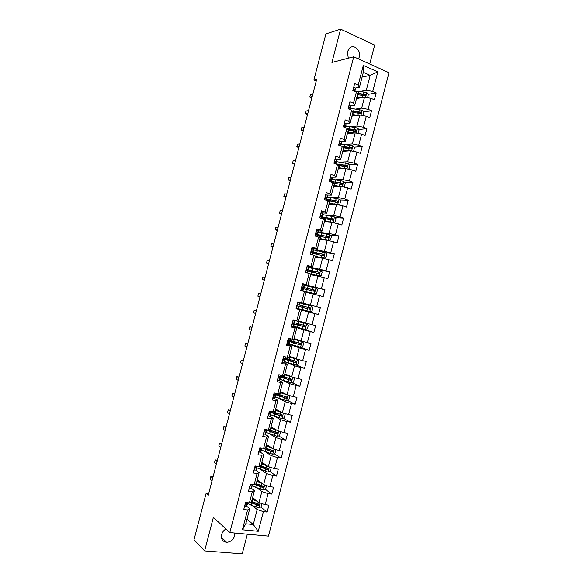 <?xml version="1.0" encoding="UTF-8"?>
<svg xmlns="http://www.w3.org/2000/svg" width="583" height="583" viewBox="0 0 583 583"><rect width="100%" height="100%" fill="white"/><g stroke="black" fill="none" stroke-linecap="round" stroke-linejoin="round"><path stroke-width="0.87" d="M358.494 58.934L359.288 56.996C361.285 50.524 354.049 43.783 349.589 48.061L347.461 51.632L348.27 58.213M225.934 528.992C223.77 530.282 222.342 532.141 221.642 534.575C220.921 539.086 222.568 541.658 226.576 542.299C230.504 542.052 233.185 539.873 234.614 535.741L234.832 533.051M369.746 64.021L374.672 45.088L340.61 29.15L325.897 33.916L313.887 79.988L316.256 80.986M268.435 536.141L388.999 72.722L353.743 56.784L229.811 532.592L268.435 536.141M229.811 532.592L213.371 517.347L204.626 550.913L242.229 553.85L247.345 534.203M362.087 77.124L370.183 75.382L363.333 72.343L359.441 87.304L358.188 85.125L354.646 83.595L352.832 90.576L356.373 92.092L353.473 103.235L349.924 101.748L348.102 108.737L351.658 110.202L348.758 121.351L345.194 119.909L343.372 126.897L346.943 128.318L344.043 139.468L340.465 138.076L338.643 145.065L342.228 146.435L339.321 157.592L335.728 156.251L333.906 163.24L337.506 164.566L334.598 175.716L330.998 174.426L329.176 181.415L332.784 182.69L329.883 193.855L326.261 192.609L324.44 199.605L328.061 200.829L325.154 211.993L321.524 210.791L319.703 217.787L323.339 218.975L320.431 230.139L316.788 228.988L314.966 235.984L318.617 237.121L315.709 248.285L312.051 247.185L310.229 254.181L313.887 255.267L310.979 266.446L307.307 265.389L305.485 272.385L309.165 273.427L306.25 284.606L302.57 283.593L300.748 290.596L304.435 291.587L301.52 302.766L297.826 301.805L296.004 308.815L299.706 309.755L296.791 320.941L293.081 320.023L291.26 327.034L294.969 327.93L292.061 339.117L288.549 338.3M358.188 85.125L363.326 65.398L377.82 71.898L372.741 91.414L376.188 92.908L368.259 94.329M246.514 506.08L249.728 508.711L245.8 523.782L242.411 529.801L258.262 531.295L263.378 511.648L267.116 512.056L268.916 505.14L265.185 504.71L268.071 493.619L271.795 494.071L273.595 487.162L269.871 486.688L272.757 475.597L276.473 476.1L278.273 469.184L274.564 468.666L277.45 457.582L281.152 458.129L282.952 451.22L279.25 450.652L282.136 439.567L285.823 440.165L287.623 433.256L283.936 432.644L286.821 421.56L290.502 422.201L292.294 415.293L288.621 414.637L291.507 403.56L295.173 404.245L296.966 397.344L293.307 396.637L296.186 385.567L299.844 386.296L301.637 379.395L297.993 378.644L300.872 367.574L304.508 368.354L306.308 361.453L302.672 360.658L305.55 349.589L309.179 350.412L310.972 343.511L307.35 342.673L310.229 331.603L313.843 332.478L315.643 325.584L312.029 324.695L314.907 313.632L318.515 314.55L320.307 307.656L316.707 306.716L319.586 295.661L323.179 296.623L324.971 289.729L321.386 288.745L324.265 277.69L327.843 278.703L329.635 271.809L326.057 270.782L328.936 259.734L332.499 260.79L334.292 253.896L330.736 252.825L333.607 241.777L337.163 242.878L338.956 235.991L335.407 234.869L338.278 223.821L341.82 224.972L343.613 218.086L340.078 216.92L342.95 205.879L346.477 207.074L348.27 200.188L344.75 198.978L347.621 187.937L351.134 189.176L352.926 182.297L349.414 181.036L352.285 170.003L355.79 171.285L357.583 164.406L354.085 163.102L356.956 152.068L360.447 153.402L362.232 146.53L358.749 145.174L361.62 134.141L365.096 135.526L366.882 128.646L363.413 127.247L366.284 116.221L369.746 117.649L371.539 110.777L368.077 109.334L370.948 98.308L374.395 99.78L376.188 92.908M242.411 529.801L247.586 509.936L243.738 509.52L245.567 502.488L249.407 502.925L252.33 491.709L248.496 491.243L250.326 484.218L254.152 484.706L257.074 473.491L253.255 472.981L255.084 465.955L258.896 466.487L261.811 455.279L258.007 454.718L259.836 447.693L263.64 448.276L266.555 437.068L262.765 436.463L264.587 429.438L268.377 430.072L271.292 418.864L267.517 418.208L269.339 411.19L273.114 411.868L276.029 400.667L272.268 399.967L274.09 392.949L277.851 393.671L280.766 382.477L277.012 381.727L278.842 374.709L282.587 375.481L285.502 364.288L281.764 363.486L283.593 356.475L287.324 357.292L290.239 346.105L286.508 345.26L288.337 338.249M208.663 493.692L206.105 493.393L208.248 495.28L316.686 79.339L313.887 79.988M356.373 92.092L357.641 94.213L354.763 105.268L350.696 105.931M356.512 98.549L364.521 97.142L361.657 108.139L355.615 109.072M354.763 105.268L353.473 103.235M370.948 98.308L364.521 97.142M368.077 109.334L361.657 108.139M351.658 110.202L352.963 112.184L350.084 123.239L346.032 123.756M351.935 116.141L359.864 115.019L357 126.023L350.813 126.766M350.084 123.239L348.758 121.351M366.284 116.221L359.864 115.019M363.413 127.247L357 126.023M346.943 128.318L348.284 130.155L345.406 141.217L341.346 141.589M347.351 133.74L355.215 132.895L352.351 143.899L345.959 144.446M345.406 141.217L344.043 139.468M361.62 134.141L355.215 132.895M358.749 145.174L352.351 143.899M342.228 146.435L343.606 148.126L340.72 159.195L336.631 159.421M342.768 151.34L350.558 150.778L347.694 161.79L341.055 162.118M340.72 159.195L339.321 157.592M356.956 152.068L350.558 150.778M354.085 163.102L347.694 161.79M337.506 164.566L338.92 166.111L336.041 177.174L331.88 177.254M338.184 168.946L345.901 168.669L343.037 179.681L336.063 179.775M336.041 177.174L334.598 175.716M352.285 170.003L345.901 168.669M349.414 181.036L343.037 179.681M332.784 182.69L334.241 184.097L331.355 195.167L327.063 195.086M333.6 186.56L341.244 186.567L338.373 197.579L330.94 197.404M331.355 195.167L329.883 193.855M347.621 187.937L341.244 186.567M344.75 198.978L338.373 197.579M328.061 200.829L329.555 202.09L326.669 213.159L322.137 212.897M329.009 204.174L336.58 204.465L333.716 215.484L325.562 214.981M326.669 213.159L325.154 211.993M342.95 205.879L336.58 204.465M340.078 216.92L333.716 215.484M323.339 218.975L324.869 220.083L321.984 231.16L317.014 230.679M324.425 221.802L331.924 222.371L329.052 233.389L319.469 232.435M321.984 231.16L320.431 230.139M338.278 223.821L331.924 222.371M335.407 234.869L329.052 233.389M318.617 237.121L320.184 238.083L317.298 249.167L311.73 248.402M319.834 239.424L327.26 240.276L324.388 251.302L313.632 249.808M317.298 249.167L315.709 248.285M333.607 241.777L327.26 240.276M330.736 252.825L324.388 251.302M313.887 255.267L315.498 256.09L312.612 267.174L307.103 266.198M315.243 257.059L322.596 258.196L319.732 269.222L309.034 267.305M312.612 267.174L310.979 266.446M328.936 259.734L322.596 258.196M326.057 270.782L319.732 269.222M309.165 273.427L310.805 274.105L307.919 285.189L302.468 283.994M310.652 274.695L317.932 276.116L315.06 287.142L302.803 284.519M307.919 285.189L306.25 284.606M324.265 277.69L317.932 276.116M321.386 288.745L315.06 287.142M304.435 291.587L306.119 292.119L303.226 303.211L310.396 305.069L313.268 294.036L306.06 292.338M303.226 303.211L301.52 302.766M319.586 295.661L313.268 294.036M316.707 306.716L310.396 305.069M296.791 320.941L298.532 321.233L301.426 310.141L296.047 308.64M301.542 309.442L301.433 309.857L296.084 308.487L308.604 311.971L305.725 323.004L298.634 320.847M301.426 310.141L299.706 309.755M314.907 313.632L308.604 311.971M312.029 324.695L305.725 323.004M292.061 339.117L293.839 339.262L296.732 328.163L291.405 326.451M293.315 326.495L303.932 329.905L301.061 340.946L294.043 338.497M296.732 328.163L294.969 327.93M310.229 331.603L303.932 329.905M307.35 342.673L301.061 340.946M287.324 357.292L289.146 357.299L292.039 346.2L286.77 344.262M289.073 344.123L299.261 347.84L296.39 358.888L289.445 356.162M292.039 346.2L290.239 346.105M305.55 349.589L299.261 347.84M302.672 360.658L296.39 358.888M282.587 375.481L284.446 375.335L287.339 364.237L282.128 362.079L283.936 362.378L284.417 361.992L284.985 359.828L283.44 359.026M284.504 361.657L294.59 365.789L291.719 376.829L284.847 373.827M287.339 364.237L285.502 364.288M300.872 367.574L294.59 365.789M297.993 378.644L291.719 376.829M277.851 393.671L279.753 393.379L282.646 382.273L278.317 380.284M281.88 380.08L289.919 383.738L287.047 394.786L280.241 391.492M282.646 382.273L280.766 382.477M296.186 385.567L289.919 383.738M293.307 396.637L287.047 394.786M273.114 411.868L275.052 411.43L277.945 400.324L274.003 398.32M278.266 398.189L285.247 401.694L282.369 412.742L275.642 409.164M277.945 400.324L276.029 400.667M291.507 403.56L285.247 401.694M288.621 414.637L282.369 412.742M268.377 430.072L270.352 429.489L273.245 418.375L269.543 416.313M283.775 413.172L285.123 414.36L284.234 417.785L281.932 418.572L274.214 416.16L280.569 419.651L277.697 430.706L271.037 426.843M273.245 418.375L271.292 418.864M286.821 421.56L280.569 419.651M283.936 432.644L277.697 430.706M263.64 448.276L265.651 447.547L268.544 436.434L265.003 434.284M270.038 434.109L275.897 437.614L273.019 448.677L266.431 444.53M268.544 436.434L266.555 437.068M282.136 439.567L275.897 437.614M279.25 450.652L273.019 448.677M258.896 466.487L260.944 465.613L263.837 454.492L260.419 452.24M265.724 452.022L271.219 455.585L268.34 466.648L261.833 462.217M263.837 454.492L261.811 455.279M277.45 457.582L271.219 455.585M274.564 468.666L268.34 466.648M254.152 484.706L256.243 483.679L259.136 472.558L255.806 470.19M261.344 469.92L266.54 473.564L263.662 484.626L257.22 479.911M259.136 472.558L257.074 473.491M272.757 475.597L266.54 473.564M269.871 486.688L263.662 484.626M249.407 502.925L251.535 501.759L254.428 490.631L251.164 488.139M256.906 487.811L261.862 491.542L258.976 502.612L252.614 497.612M254.428 490.631L252.33 491.709M268.071 493.619L261.862 491.542M265.185 504.71L258.976 502.612M252.439 505.701L257.176 509.527L253.277 524.518L247.003 519.169M249.728 508.711L247.586 509.936M263.378 511.648L257.176 509.527M258.262 531.295L253.277 524.518L245.8 523.782M204.626 550.913L194.001 539.8L206.105 493.393M340.61 29.15L331.924 62.461L353.743 56.784M359.441 87.304L355.353 88.113L354.865 91.444M360.389 91.385L366.306 90.27L370.183 75.382L377.82 71.898M363.333 72.343L363.326 65.398M372.741 91.414L366.306 90.27M267.116 512.056L260.783 507.028M258.152 504.944L256.003 503.238M271.795 494.071L265.272 489.239M262.423 487.133L259.406 484.896M276.473 476.1L269.754 471.465M266.183 469.002L262.583 466.517M281.152 458.129L274.221 453.691M269.579 450.717L267.043 449.099M285.823 440.165L278.667 435.931M272.625 432.36L271.474 431.682M290.502 422.201L283.09 418.179M295.173 404.245L287.485 400.426M299.844 386.296L291.85 382.696M288.527 359.412L284.023 358.742L283.666 360.126L284.985 359.828M304.508 368.354L296.179 364.965M293.06 342.002L293.213 341.419M309.179 350.412L300.347 347.213M292.644 323.55L292.746 323.157M296.915 327.187L293.562 326.444M297.592 324.593L297.833 323.66M313.843 332.478L299.895 328.018M297.323 305.565L297.425 305.179M298.132 302.475L298.27 301.921M302.125 307.19L302.46 305.915M298.328 308.575L309.77 311.614L312.036 310.972L312.925 307.554L311.256 305.9L298.707 302.613L303.59 303.874L303.029 303.728L303.167 303.189M318.515 314.55L301.44 309.806M302.001 287.594L302.103 287.2M307.642 286.005L302.817 284.453M306.724 289.532L307.001 288.454M324.971 289.729L307.664 285.91M306.687 269.623L308.487 269.492L307.052 268.945L307.059 270.264L308.137 270.891L307.598 272.982M309.967 267.765L309.026 267.495M311.344 271.795L311.533 271.059M329.635 271.809L319.163 269.914M311.366 251.652L313.115 251.71L311.716 250.989L311.737 252.315L312.765 253.073L312.328 254.807M315.957 254.057L316.059 253.671M334.292 253.896L325.285 252.621M338.956 235.991L330.153 235.08M343.613 218.086L334.985 217.525M348.27 200.188L339.794 199.947M352.926 182.297L344.575 182.362M336.763 182.421L336.304 182.428M357.583 164.406L349.341 164.77M343.227 165.033L340.931 165.135M362.232 146.53L354.092 147.164M349.297 147.543L345.522 147.834M366.882 128.646L358.829 129.557M355.04 129.98L350.988 130.439M371.539 110.777L363.552 111.943M360.192 112.439L357.036 112.898M364.994 94.912L362.852 95.299M244.62 506.124L246.522 506.073L247.768 502.743M213.057 476.828L210.835 476.544L212.729 478.089M210.835 476.544L210.142 479.211L212.03 480.778M247.199 502.677L246.42 502.779L246.157 504.157L247.09 503.88L247.702 502.728M257.482 501.431L252.177 499.281M256.272 500.484L252.293 498.837M261.898 503.603L261.031 506.926L258.692 507.844L251.047 505.133L247.637 503.267M250.355 502.408L258.553 505.548C259.442 505.148 259.515 504.689 258.786 504.157L251.616 501.446M252.366 498.873L252.884 498.625L252.49 498.101M254.341 498.961L253.576 499.391M252.497 498.064L253.204 498.071M258.619 504.12L257.693 504.944L250.879 502.116M249.568 488.277L251.2 488.095L252.519 484.495M252.169 484.451L251.091 484.765L250.85 486.135L251.769 485.901L252.505 484.546M217.393 460.191L215.185 459.885L217.095 461.342M215.185 459.885L214.486 462.552L216.395 464.024M254.013 470.051L255.879 470.117L257.154 466.713L257.008 466.225L255.755 466.75L255.543 468.12L256.447 467.93L257.154 466.713M221.729 443.561L219.521 443.226L221.46 444.596M219.521 443.226L218.829 445.893L220.76 447.278M262.299 483.628L256.811 481.478M261.089 482.746L256.921 481.077M266.424 485.544L265.673 489.086L263.341 489.982L255.682 487.33L252.25 485.544M255.529 484.028L257.307 484.072M254.647 484.458L263.239 487.68L263.436 486.288L256.25 483.65M257.38 481.281L257.008 480.72M257.052 480.567L258.437 480.99L258.677 481.798M263.254 486.244L262.335 487.111L255.179 484.203M267.145 465.839L261.446 463.689M265.943 465.015L261.541 463.325M270.716 467.42L271.212 467.828L270.315 471.253L267.991 472.121L256.863 467.821M259.894 466.517L262.598 466.509M258.83 466.48L267.918 469.811L268.085 468.426L260.623 465.751M262.204 463.113L263.385 464.046M261.607 463.077L263.144 463.113M267.881 468.375L266.978 469.279L259.413 466.262M258.706 452.022L260.557 452.146L261.607 448.4M261.862 448.006L260.419 448.742L260.229 450.105L261.126 449.959L261.796 448.888M226.066 426.931L223.865 426.574L225.825 427.856M223.865 426.574L223.172 429.241L225.125 430.538M263.399 434L265.236 434.182L265.87 433.235L266.191 430.582M266.744 429.795L266.169 430.618L265.083 430.742L264.922 432.098L265.804 431.996L266.431 431.063M230.402 410.308L228.208 409.929L230.19 411.117M228.208 409.929L227.508 412.596L229.491 413.799M268.093 415.985L269.914 416.226L271.073 413.245L270.694 412.72M271.394 411.955L270.84 412.655L269.747 412.742L269.608 414.098L270.483 414.039L271.073 413.245M269.586 412.859L269.237 413.325M234.73 393.693L232.544 393.285L234.548 394.385M232.544 393.285L231.852 395.952L233.849 397.067M272.028 448.05L266.081 445.9M270.862 447.314L266.161 445.58M275.045 449.318L275.846 449.996L274.957 453.428L272.64 454.266L261.476 450.105M265.134 449.056L267.415 448.764M262.204 448.057L272.596 451.949L272.735 450.564L264.893 447.824M266.205 445.594L268.114 445.587M272.509 450.513L271.612 451.446L263.516 448.254M276.961 430.283L270.709 428.119M275.854 429.635L270.782 427.835M279.395 431.238L280.489 432.178L279.592 435.603L277.282 436.419L266.088 432.397M270.665 431.66L271.911 431.493L272.05 430.954M266.497 430.152L277.275 434.095L277.384 432.71L269.062 429.868M271.795 428.214L272.844 427.893M277.129 432.652L276.255 433.628L267.247 429.882M281.961 412.531L275.336 410.337M280.962 411.999L275.402 410.097M271.037 412.414L274.775 413.996L274.214 416.16L270.694 414.695M276.204 414.229L276.685 413.158M274.775 413.996L281.676 416.233L282.034 414.856L273.07 411.86M277.231 410.731L277.472 410.14M281.742 414.79L280.889 415.81L275.489 413.981C273.033 413.121 271.802 412.48 271.773 412.043L272.669 411.787M272.786 397.97L274.586 398.269L275.11 397.672L275.708 395.434L274.928 394.749M276.247 393.365L275.519 394.706L274.411 394.749L274.294 396.097L275.708 395.434M274.178 394.902L273.908 395.42M239.066 377.077L236.88 376.647L238.913 377.66M236.88 376.647L236.188 379.314L238.214 380.342M287.157 394.822L279.964 392.563M286.238 394.392L280.015 392.359M288.177 395.121L289.758 396.542L288.869 399.967L286.574 400.732L275.307 396.994M275.548 394.669L286.617 398.386L286.676 397.016L276.218 393.481M277.282 393.955L276.123 393.846M286.355 396.936L285.874 398.021L285.014 397.839L276.357 394.443L278.317 394.348M277.472 379.963L279.264 380.32L279.782 379.795L280.35 377.631L279.017 376.793M280.991 375.153L280.19 376.756L279.075 376.764L278.98 378.112L280.35 377.631M278.74 377.055L278.587 377.514M243.395 360.469L241.224 360.01L243.271 360.935M241.224 360.01L240.524 362.677L242.572 363.617M279.913 379.3L291.216 382.9L293.504 382.156L294.393 378.731L292.702 377.186L284.591 374.796M292.702 377.186L292.258 376.99M291.602 376.778L284.635 374.636M279.767 376.778L291.289 380.546L291.318 379.169L280.824 375.787M280.649 376.334L283.294 376.72M284.57 377.128L283.119 376.895L282.872 377.857M290.953 379.081L290.166 380.189L280.94 376.844L283.119 376.895M247.724 343.861L245.56 343.38L247.629 344.218M245.56 343.38L244.86 346.047L246.93 346.9M285.736 356.942L284.861 358.815L285.371 356.869M284.519 361.613L295.858 365.067L298.139 364.353L299.028 360.928L297.345 359.354L289.219 357.029M297.345 359.354L289.248 356.905M284.264 358.778L288.658 360.673L295.96 362.706L295.96 361.336L285.43 358.1M290.523 359.762L287.667 359.412L287.477 360.148M295.545 361.234L294.801 362.386L285.524 359.245L287.667 359.412M286.851 343.963L289.051 344.196L289.62 342.032L287.987 341.325M288.315 338.322L290.152 338.672M252.053 327.26L249.888 326.757L251.987 327.508M249.888 326.757L249.196 329.417L251.288 330.182M290.472 338.745L289.948 340.683L288.403 340.807L288.345 342.141L289.591 342.053L289.03 344.225M289.124 343.926L300.493 347.242L302.774 346.557L303.663 343.132L301.979 341.536L293.796 339.255M301.979 341.536L293.861 339.189M294 338.65L295.173 338.898M293.278 342.039L288.636 341.274L300.245 344.881L300.602 343.504L290.035 340.414M293.497 341.5L295.093 342.44L292.221 341.937L292.09 342.447M300.121 343.387L299.859 344.597L299.429 344.589L290.101 341.66L292.221 341.937M291.536 325.97L293.686 326.407L294.247 324.235L292.651 323.667M293.009 320.315L293.686 320.315L293.067 320.082M293.001 320.344L295.173 320.701L293.336 320.089M295.151 320.716L294.583 322.88L293.067 322.836L293.023 324.163L294.247 324.235M256.374 310.666L254.224 310.134L256.345 310.797M254.224 310.134L253.532 312.794L255.645 313.472M293.723 326.247L305.135 329.424L307.401 328.761L308.29 325.343L306.622 323.718L294.692 320.417M306.622 323.718L295.989 320.737M298.547 321.197L300.515 321.619L298.598 321.007M298.554 321.146L299.064 321.24L298.576 321.073M297.811 324.636L293.22 323.689L304.887 327.056L305.281 327.034L305.244 325.678L294.641 322.734M298.037 323.827L298.088 324.52L299.618 325.066L296.696 324.746M304.676 325.533L304.515 326.793L304.064 326.793L296.769 324.461M296.215 307.977L298.314 308.618L298.882 306.447L297.49 306.06M297.68 302.373L299.8 302.912L297.68 302.358M299.786 302.912L299.217 305.077L297.731 304.865L297.709 306.192L298.882 306.447M258.56 293.519L260.703 294.087L258.56 293.519L257.861 296.179L260.003 296.762M311.256 305.9L303.029 303.721M302.533 306.549L302.694 307.307L297.796 306.111L309.522 309.23L309.945 309.209L309.879 307.86L299.239 305.062M302.686 307.328L301.302 307.052M309.158 307.671L309.165 308.997L308.691 309.005L301.316 306.993M300.901 289.999L302.949 290.83L300.806 290.363M300.85 290.181L301.462 290.451L300.813 290.319M302.358 284.409L304.428 285.131L303.852 287.288L302.366 286.916M302.395 286.902L302.388 288.228L303.51 288.665L302.949 290.83M264.354 280.066L262.197 279.563L262.889 276.903L265.054 277.384M302.278 286.982L303.852 287.288M262.197 279.563L264.332 280.139M306.264 288.009L309.005 289L307.54 288.694L306.986 289.598M305.346 291.522L314.405 293.803L316.664 293.191L317.553 289.766L315.891 288.097L304.406 285.24M314.405 293.803L306.09 291.952M305.31 291.66L308.108 292.455L306.082 291.996M303.488 288.753L314.601 291.391L314.521 290.043L302.723 287.179L307.212 288.512M306.213 288.191L313.676 289.853L313.814 291.209L314.601 291.391M305.579 272.021L307.496 272.953M305.521 272.254L305.958 272.523M307.037 266.446L309.063 267.357L308.487 269.492M268.712 263.363L266.526 262.955L267.218 260.295L269.404 260.688M266.526 262.955L268.661 263.56M310.863 270.323L310.761 270.731L313.523 271.649L312.036 271.416L311.577 271.853M310.411 273.937L319.039 275.992L321.291 275.409L322.18 271.991L320.526 270.293L309.005 267.575M319.039 275.992L310.01 273.777M310.695 274.535L311.176 274.717L310.666 274.644M310.717 274.455L312.619 275.081L312.779 274.498M308.086 271.088L318.799 273.602L319.251 273.573L319.156 272.232L307.299 269.608L311.737 271.124M310.761 270.731L308.764 269.995L318.303 272.079L318.464 273.42L319.251 273.573M311.708 248.489L313.683 249.539L313.122 251.754M310.265 254.05L311.941 248.547M273.063 246.675L270.855 246.354L271.547 243.694L273.755 244M270.855 246.354L272.982 246.973M315.469 252.643L315.301 253.277L318.041 254.29L316.409 254.159M315.432 256.338L323.674 258.196L325.919 257.635L326.808 254.217L325.161 252.49L313.603 249.918M323.674 258.196L315.461 256.236M312.685 253.43L323.434 255.799L323.9 255.762L323.791 254.428L311.876 252.045L316.263 253.743M315.301 253.277L313.333 252.424L322.931 254.305L323.106 255.645L323.9 255.762M316.387 230.54L318.099 231.174L318.311 231.764L317.75 233.98L317.531 233.353L316.38 233.04L316.409 234.359L317.392 235.292L317.057 236.632L317.392 235.292M277.413 229.986L275.183 229.753L275.876 227.093L278.106 227.312M316.088 234.002L317.75 233.98M316.154 233.273L316.037 233.688M275.183 229.753L277.304 230.402M320.038 238.644L328.302 240.4L330.539 239.861L331.428 236.45L329.789 234.701L318.194 232.267M328.302 240.4L320.074 238.505M317.283 235.772L328.069 237.995L328.55 237.951L328.426 236.632L316.547 234.41M317.305 235.073L320.832 236.385M320.067 234.971L319.848 235.831L317.91 234.869L327.559 236.538L327.748 237.864L328.55 237.951M319.848 235.831L322.144 236.662M321.058 212.591L322.763 213.269L322.938 213.99L322.377 216.22L322.195 215.448L321.036 215.098L321.087 216.417L322.02 217.517L321.787 218.465L322.02 217.517M281.764 213.298L279.512 213.152L280.204 210.492L282.456 210.623M321.014 216.38L322.377 216.22M320.788 215.404L320.737 215.943M279.512 213.152L281.625 213.83M332.959 222.604L335.167 222.101L336.056 218.683L334.416 216.912L322.793 214.617M331.355 222.327L324.644 220.957M332.835 222.575L324.687 220.775M321.882 218.122L333.199 220.155L333.053 218.836L321.772 216.752M321.998 217.678L323.572 218.319M324.673 217.306L324.388 218.385L322.479 217.313L331.654 218.654L332.179 218.771L332.39 220.097L333.199 220.155M325.729 194.656L327.42 195.371L326.997 198.46L326.852 197.55L325.7 197.156L325.759 198.475L326.495 198.927L326.516 200.304L326.648 199.75M286.107 196.617L283.834 196.566L284.526 193.906L286.807 193.942M326.269 198.723L326.997 198.46M325.431 197.542L325.46 198.154M283.834 196.566L285.94 197.258M337.885 204.757L339.787 204.341L340.676 200.924L339.051 199.124L327.384 196.974M332.142 200.122L331.844 201.273M336.325 204.458L329.3 203.052M335.291 204.414L329.242 203.278M327.129 200.516L337.331 202.41L337.841 202.359L337.688 201.04L326.531 199.116M326.538 200.217L327.165 200.516M328.2 200.632L327.048 199.758L331.21 199.947L336.806 201.018L337.368 201.827M330.401 176.715L332.077 177.48L331.618 180.708L331.508 179.659L330.364 179.221L331.246 182.151M290.458 179.943L288.162 179.972L288.855 177.319L291.157 177.268M331.144 180.992L331.618 180.708M330.073 179.71L330.146 180.242M288.162 179.972L290.261 180.701M342.84 186.91L344.407 186.582L345.296 183.171L343.679 181.349L331.982 179.331M336.092 182.304L336.653 182.814L336.464 183.528M340.559 186.567L333.913 185.336M339.335 186.567L333.848 185.598M333.075 182.975L341.959 184.629L342.483 184.563L342.316 183.259L331.21 181.488M331.61 182.282L331.618 182.217C331.858 181.816 333.257 181.83 335.815 182.26L341.427 183.266L341.995 184.046M335.677 186.56L335.363 185.853M335.072 158.787L336.734 159.596L336.245 162.963L336.172 161.768L335.021 161.294L335.881 163.961M294.801 163.269L292.484 163.393L293.176 160.733L295.501 160.602M335.823 163.284L336.245 162.963M292.484 163.393L294.575 164.136M347.825 169.07L349.028 168.837L349.917 165.419L348.299 163.575L336.573 161.695M339.634 164.45L341.077 165.798M344.874 168.706L338.526 167.627M343.533 168.757L338.446 167.926M338.227 165.346L346.586 166.847L347.125 166.782L346.943 165.477L335.866 163.852M336.887 164.333L345.515 165.404L346.615 166.264M340.268 168.873L338.912 167.991M339.736 140.86L341.39 141.713L340.866 145.218L340.829 143.892L339.678 143.367L340.494 145.772M299.152 146.603L296.805 146.814L297.498 144.154L299.844 143.935M340.479 145.568L340.866 145.218M296.805 146.814L298.897 147.586M344.706 150.494L343.453 150.603M352.839 151.237L353.648 151.092L354.537 147.674L352.926 145.808L341.164 144.067M343.438 146.705L345.675 148.067M349.239 150.873L343.139 149.918M347.825 150.975L343.052 150.261M343.263 147.703L351.214 149.066L351.76 149L351.571 147.703L341.572 146.187M342.41 146.661L350.66 147.769L351.236 148.49M344.538 151.216L343.015 150.392M344.706 122.896L346.047 123.836L345.479 127.48L345.479 126.008L344.342 125.447L344.429 126.759L345.129 127.597M303.495 129.943L301.127 130.235L301.819 127.582L304.188 127.269M301.127 130.235L303.211 131.037M357.882 133.42L359.15 129.936L357.554 128.041L349.603 126.598L345.748 126.445M355.856 130.723L355.28 130.031L347.468 129.032L349.778 130.271M353.648 133.062L347.745 132.217M352.176 133.223L347.65 132.603M348.211 130.053L355.841 131.299L356.402 131.226L356.198 129.929L347.118 128.559M347.599 132.786L348.138 132.654M349.632 132.953L348.211 133.325M348.692 133.594L347.548 132.99M349.071 105.02L350.704 105.96L350.143 109.575L350.135 108.139L348.998 107.527L349.093 108.846L349.756 109.415M307.839 113.284L305.448 113.67L306.141 111.01L308.531 110.61M305.448 113.67L307.525 114.487M362.888 115.587L363.77 112.206L362.174 110.282L354.209 108.897L350.339 108.824M352.912 112.104L353.546 112.446M358.079 115.266L352.351 114.523M356.577 115.485L352.241 114.946M352.912 112.366L360.462 113.532L361.03 113.452L360.819 112.162L352.125 110.908M352.453 111.397L359.893 112.3L360.469 112.964M352.096 115.507L352.555 114.968M353.881 115.128L353.903 115.857M352.853 116.01L352.074 115.594M353.735 87.093L355.353 88.091L354.785 90.27L353.655 89.622L353.947 91.05M312.182 96.625L309.77 97.099L310.462 94.446L312.874 93.958M354.756 91.4L354.785 90.27M309.77 97.099L311.832 97.944M367.545 97.689L368.383 94.475L366.794 92.529L358.815 91.203L354.923 91.21M362.539 97.492L356.956 96.829M361.015 97.755L356.84 97.288M357.517 94.679L365.089 95.772L365.665 95.685L365.446 94.402L357.066 93.251M357.372 93.768L364.513 94.57L365.082 95.211M356.636 98.221L357.197 97.951L356.803 97.419M357.86 97.383L358.647 98.17M357.044 98.454L356.599 98.206M245.807 502.517L244.824 506.277M247.753 502.735L247.243 504.71M247.09 503.88L246.522 506.073M245.778 503.843L246.157 504.157M258.75 507.822L260.018 502.961M251.965 501.591L252.534 499.427M252.446 498.866L252.621 498.21M251.047 505.133L251.608 502.961M256.79 503.559L257.358 501.38M255.864 507.108L256.433 504.929M257.693 504.944L258.429 505.534M250.559 484.247L249.524 488.248M252.454 484.684L251.892 486.856M251.769 485.901L251.2 488.095M250.486 485.858L250.85 486.135M255.318 465.985L254.217 470.211M257.103 466.837L256.535 469.009M256.447 467.93L255.879 470.117M263.399 489.96L264.697 484.969M256.6 483.788L257.169 481.624M255.682 487.33L256.25 485.158M261.439 485.697L262.007 483.518M260.514 489.246L261.082 487.067M262.335 487.111L263.079 487.665M268.049 472.099L269.382 466.983M261.235 465.992L261.803 463.828M262.547 462.705L262.437 463.121M261.65 466.152L261.534 466.597M259.901 466.057L259.799 466.466M260.317 469.526L260.878 467.362M266.088 467.836L266.65 465.664M265.163 471.385L265.731 469.213M266.978 469.279L267.728 469.796M260.069 447.729L258.91 452.189M261.745 448.997L261.184 451.169M261.126 449.959L260.557 452.146M261.65 447.97L261.49 448.575M264.82 429.482L263.603 434.167M266.395 431.158L265.826 433.329M265.804 431.996L265.236 434.182M266.395 429.737L266.169 430.618M269.572 411.234L268.289 416.153M271.037 413.332L270.468 415.504M270.483 414.039L269.914 416.226M271.139 411.511L270.84 412.655M272.698 454.244L274.061 449.005M265.87 448.196L266.431 446.031M267.16 444.982L266.985 445.652M266.285 448.349L266.081 449.121M264.631 447.919L264.412 448.735M264.952 451.738L265.513 449.566M270.738 449.981L271.299 447.81M269.812 453.53L270.374 451.359M271.612 451.446L272.378 451.934M277.34 436.397L278.74 431.034M270.505 430.407L271.066 428.243M271.773 427.273L271.547 428.126M270.913 430.553L270.629 431.653M269.302 429.962L269.033 431.005M269.579 433.941L270.148 431.777M275.38 432.134L275.948 429.962M274.455 435.683L275.023 433.504M276.255 433.628L277.027 434.08M281.99 418.55L283.418 413.063M275.132 412.626L275.693 410.461M276.378 409.558L276.167 410.374M275.548 412.764L275.249 413.901M273.93 412.196L273.646 413.289M280.022 414.294L280.591 412.115M279.104 417.836L279.665 415.664M280.889 415.81L281.676 416.233M274.323 392.993L272.982 398.145M275.679 395.507L275.11 397.672M276.233 393.357L276.036 394.13M275.154 396.083L274.586 398.269M275.883 393.292L275.519 394.706M286.632 400.718L288.089 395.099M279.76 394.844L280.321 392.68M280.991 391.856L280.787 392.629M280.175 394.983L279.869 396.156M278.55 394.436L278.259 395.565M278.842 398.378L279.403 396.214M284.672 396.455L285.233 394.283M283.746 399.996L284.315 397.825M285.532 397.992L286.319 398.386M279.075 374.76L277.668 380.138M280.314 377.682L279.753 379.854M280.977 375.146L280.671 376.312M279.833 378.134L279.264 380.32M280.627 375.073L280.19 376.756M291.274 382.878L292.746 377.223M284.387 377.07L284.949 374.905M285.597 374.155L285.408 374.884M284.803 377.201L284.489 378.411M283.469 380.604L284.03 378.44M289.314 378.622L289.875 376.45M288.388 382.164L288.957 379.992M290.166 380.189L290.961 380.546M283.819 356.526L282.361 362.138M284.956 359.864L284.387 362.036M285.714 356.942L285.313 358.494M284.504 360.192L283.936 362.378M295.916 365.053L297.388 359.398M289.015 359.303L289.576 357.139M290.203 356.461L290.028 357.153M289.357 359.726L289.11 360.673M288.097 362.837L288.658 360.673M293.949 360.79L294.517 358.618M293.03 364.331L293.599 362.16M294.801 362.386L295.603 362.706M288.534 338.431L287.047 344.145M290.458 338.738L289.948 340.683M289.175 342.257L288.607 344.436M290.101 338.694L289.532 340.873M300.551 347.228L302.023 341.572M293.643 341.536L294.204 339.379M294.801 338.818L294.641 339.415M293.898 342.287L293.723 342.942M292.717 345.07L293.285 342.906M298.591 342.964L299.159 340.8M297.673 346.506L298.234 344.334M299.429 344.589L300.245 344.881M293.125 341.755L293.686 341.886M293.213 320.446L291.726 326.152M294.226 324.25L293.664 326.422M293.847 324.323L293.278 326.502M294.772 320.759L294.204 322.946M305.193 329.41L306.665 323.754M298.263 323.776L298.824 321.619M298.438 324.848L298.343 325.212M297.345 327.311L297.906 325.146M303.233 325.146L303.794 322.982M302.307 328.688L302.876 326.516M304.064 326.793L304.887 327.056M297.629 324.454L298.19 324.593M297.898 302.46L296.412 308.167M298.86 306.447L298.299 308.618M298.511 306.396L297.942 308.575M299.436 302.832L298.868 305.011M309.828 311.592L311.3 305.944M302.883 306.024L303.452 303.867M301.965 309.551L302.526 307.394M307.868 307.336L308.429 305.164M306.942 310.877L307.511 308.706M308.691 309.005L309.522 309.23M302.577 284.482L301.09 290.188M303.495 288.651L302.934 290.822M303.182 288.468L302.613 290.655M304.107 284.912L303.539 287.091M306.979 288.541L307.54 288.694M314.463 293.788L315.935 288.133M307.503 288.279L308.072 286.115M306.585 291.806L307.154 289.642M312.503 289.525L313.071 287.361M311.584 293.067L312.145 290.895M313.676 289.853L314.521 290.043M307.256 266.511L305.776 272.217M308.13 270.862L307.576 272.982M307.846 270.548L307.277 272.735M308.771 266.992L308.203 269.171M311.482 271.255L312.036 271.416M319.098 275.978L320.57 270.33M312.124 270.534L312.692 268.369M312.532 270.701L312.393 271.226M311.614 274.221L311.497 274.688M311.205 274.054L311.774 271.897M317.137 271.722L317.699 269.557M316.219 275.263L316.78 273.092M318.303 272.079L319.156 272.232M312.765 253.073L312.313 254.8M313.683 249.539L313.115 251.71M312.51 252.636L311.971 254.698M313.435 249.079L312.867 251.258M315.979 253.977L316.533 254.137M323.733 258.182L325.197 252.534M316.744 252.789L317.305 250.632M317.145 252.993L316.933 253.816M316.226 256.513L316.052 257.183M315.826 256.316L316.387 254.159M321.772 253.926L322.333 251.754M320.847 257.46L321.415 255.296M322.931 254.305L323.791 254.428M316.613 230.584L315.192 236.057M318.311 231.764L317.75 233.929M317.174 234.73L316.707 236.523M318.099 231.174L317.531 233.353M328.36 240.385L329.832 234.745M321.364 235.058L321.925 232.901M321.75 235.292L321.466 236.399M320.839 238.811L320.65 239.518M320.446 238.578L321.007 236.421M326.4 236.13L326.968 233.965M325.482 239.664L326.043 237.5M327.559 236.538L328.426 236.632M321.291 212.62L319.929 217.86M322.938 213.99L322.377 216.155M321.831 216.825L321.437 218.355M322.763 213.269L322.195 215.448M332.995 222.597L334.46 216.956M325.977 217.328L326.538 215.171M326.356 217.597L326.05 218.778M325.445 221.11L325.248 221.861M325.059 220.848L325.62 218.691M331.035 218.341L331.596 216.176M330.116 221.875L330.678 219.711M332.179 218.771L333.053 218.836M325.97 194.671L324.665 199.678M327.566 196.216L327.005 198.38M326.495 198.927L326.167 200.188M327.42 195.371L326.852 197.55M337.652 204.699L339.087 199.175M330.59 199.605L331.151 197.448M329.271 199.641L328.98 200.749M330.969 199.903L330.67 201.048M330.051 203.416L329.847 204.21M329.672 203.124L330.24 200.967M335.662 200.559L336.223 198.395M334.744 204.094L335.305 201.922M336.806 201.018L337.688 201.04M330.641 176.722L329.395 181.495M332.193 178.449L331.632 180.613M331.151 181.036L330.896 182.027M332.077 177.48L331.508 179.659M342.308 186.793L343.715 181.393M335.203 181.881L335.764 179.724M333.87 181.983L333.593 183.04M335.568 182.217L335.283 183.324M334.657 185.729L334.438 186.56M334.292 185.401L334.853 183.244M340.29 182.778L340.851 180.613M339.372 186.312L339.933 184.148M341.427 183.266L342.316 183.259M335.312 158.78L334.132 163.32M336.814 160.689L336.253 162.854M335.808 163.145L335.626 163.867M336.734 159.596L336.172 161.768M346.972 168.895L348.343 163.619M339.816 164.166L340.377 162.008M338.461 164.326L338.206 165.324M340.137 164.683L339.896 165.601M339.233 168.137L339.029 168.917M338.905 167.685L339.466 165.528M344.917 165.004L345.479 162.839M343.999 168.538L344.56 166.374M346.047 165.514L346.943 165.477M339.984 140.838L338.861 145.152M341.441 142.937L340.88 145.094M340.465 145.262L340.348 145.721M341.39 141.713L340.829 143.892M339.721 143.338L340.122 143.301M351.629 150.997L352.97 145.852M344.429 146.457L344.99 144.3M343.059 146.683L342.906 147.273M344.662 147.295L344.509 147.885M343.759 150.749L343.627 151.281M343.511 149.977L344.072 147.82M349.545 147.237L350.106 145.072M348.627 150.764L349.188 148.599M350.66 147.769L351.571 147.703M344.655 122.911L343.591 126.985M346.062 125.185L345.5 127.349M346.047 123.836L345.479 126.008M344.349 125.44L344.786 125.381M356.286 133.106L357.59 128.092M349.042 128.756L349.603 126.598M348.124 132.268L348.685 130.111M354.165 129.47L354.734 127.305M353.247 132.997L353.808 130.84M355.28 130.031L356.198 129.929M349.319 104.984L348.321 108.824M350.682 107.44L350.128 109.568M350.704 105.96L350.135 108.139M348.984 107.542L349.45 107.469M360.943 115.223L362.211 110.333M353.648 111.054L354.209 108.897M352.263 115.485L352.402 114.953M352.73 114.567L353.291 112.41M358.793 111.71L359.354 109.546M357.875 115.237L358.436 113.08M359.893 112.3L360.819 112.162M353.99 87.056L353.05 90.671M355.302 89.695L354.85 91.436M353.619 89.651L354.114 89.556M365.592 97.339L366.831 92.58M358.254 93.353L358.815 91.203M356.76 98.199L356.942 97.521M357.335 96.873L357.896 94.716M363.413 93.958L363.974 91.793M362.495 97.485L363.056 95.321M364.513 94.57L365.446 94.402M221.431 537.351L226.576 542.299M254.173 499.631L254.334 499.004M257.832 504.973L258.553 505.548M262.51 487.14L263.239 487.68M267.189 469.308L267.918 469.811M271.867 451.482L272.596 451.949M276.539 433.657L277.275 434.095M281.21 415.839L281.946 416.24M281.932 393L282.092 392.388M281.013 396.527L281.319 395.354M285.874 398.021L286.617 398.386M286.552 375.241L286.712 374.643M285.634 378.775L285.947 377.565M290.538 380.203L291.289 380.546M291.172 357.496L291.332 356.898M290.254 361.023L290.567 359.82M284.059 358.866L283.965 359.23M295.202 362.4L295.96 362.706M295.792 339.751L295.945 339.16M294.874 343.278L295.093 342.44M299.859 344.597L300.624 344.866M293.14 341.711L293.599 341.813M294.604 322.865L295.173 320.701M300.413 322.013L300.515 321.619M299.494 325.533L299.618 325.066M304.515 326.793L305.281 327.034M297.643 324.41L298.088 324.52M299.239 305.084L299.8 302.912M309.165 308.997L309.945 309.209M302.147 307.11L302.584 307.226M303.867 287.302L304.428 285.131M308.494 269.521L309.063 267.357M313.523 271.649L313.698 270.978M318.041 254.29L318.311 253.255M317.239 257.365L317.392 256.775M322.603 236.764L322.924 235.539M321.852 239.657L322.005 239.059M327.223 219.011L327.537 217.831M326.458 221.955L326.618 221.351M331.071 204.254L331.231 203.642M337.04 202.33L337.841 202.359M341.762 184.571L342.483 184.563M346.455 166.804L347.125 166.782M351.141 149.044L351.76 149M355.812 131.292L356.402 131.226M354.136 115.638L354.26 115.179M360.476 113.532L361.03 113.452M358.691 98.163L358.858 97.499M365.133 95.78L365.665 95.685"/></g></svg>
